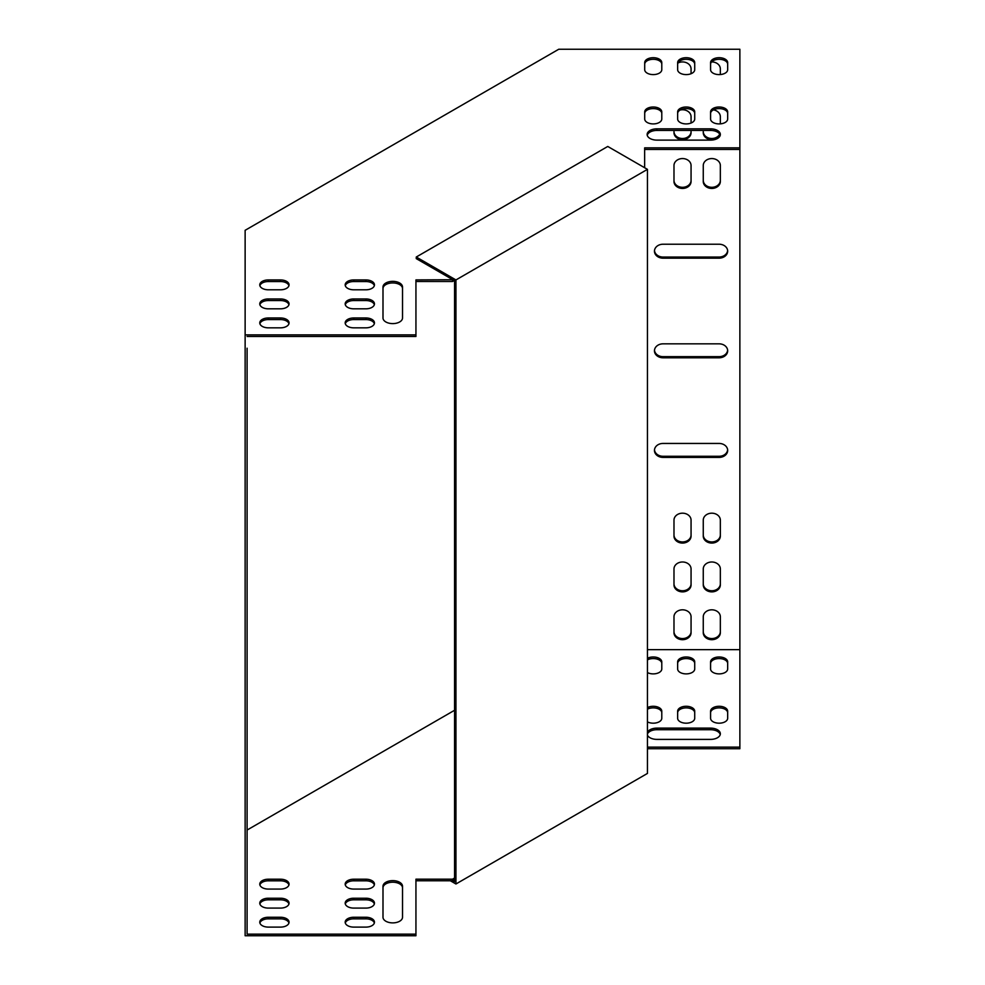 <?xml version="1.0" encoding="UTF-8"?>
<svg xmlns="http://www.w3.org/2000/svg" width="985" height="985" viewBox="0 0 985 985"><rect width="100%" height="100%" fill="white"/><g stroke="black" fill="none" stroke-linecap="round" stroke-linejoin="round"><path stroke-width="1.48" d="M644.646 167.745L644.646 147.861L739.87 147.861L739.87 49.25L558.741 49.25L245.13 230.305L245.13 935.75L415.941 935.75L415.941 879.186L452.534 879.186L454.565 878.017M247.087 458.308L247.087 482.785M247.087 532.269L247.087 582.406M247.087 631.878L247.087 682.014M247.087 731.498L247.087 763.018M247.087 348.21L247.087 934.162L415.941 934.162M268.314 289.799A8.545 4.925 180 0 1 259.769 284.874A8.545 4.925 180 0 1 268.314 279.937L280.516 279.937A8.545 4.925 180 0 1 289.061 284.874A8.545 4.925 180 0 1 280.516 289.799L268.314 289.799M268.314 308.822A8.545 4.925 180 0 1 259.769 303.885A8.545 4.925 180 0 1 268.314 298.96L280.516 298.96A8.545 4.925 180 0 1 289.061 303.885A8.545 4.925 180 0 1 280.516 308.822L268.314 308.822M268.314 327.833A8.545 4.925 180 0 1 259.769 322.908A8.545 4.925 180 0 1 268.314 317.97L280.516 317.97A8.545 4.925 180 0 1 289.061 322.908A8.545 4.925 180 0 1 280.516 327.833L268.314 327.833M644.707 111.933L644.707 118.988A8.545 4.925 0 0 0 653.24 123.913A8.545 4.925 0 0 0 661.785 118.988L661.785 111.933A8.545 4.925 0 0 0 653.24 107.008A8.545 4.925 0 0 0 644.707 111.933M644.707 62.634L644.707 69.676A8.545 4.925 0 0 0 653.24 74.601A8.545 4.925 0 0 0 661.785 69.676L661.785 62.634A8.545 4.925 0 0 0 653.24 57.696A8.545 4.925 0 0 0 644.707 62.634M677.643 111.933L677.643 118.988A8.545 4.925 0 0 0 686.188 123.913A8.545 4.925 0 0 0 694.721 118.988L694.721 111.933A8.545 4.925 0 0 0 686.188 107.008A8.545 4.925 0 0 0 677.643 111.933M677.643 62.634L677.643 69.676A8.545 4.925 0 0 0 686.188 74.601A8.545 4.925 0 0 0 694.721 69.676L694.721 62.634A8.545 4.925 0 0 0 686.188 57.696A8.545 4.925 0 0 0 677.643 62.634M710.579 111.933L710.579 118.988A8.545 4.925 0 0 0 719.124 123.913A8.545 4.925 0 0 0 727.669 118.988L727.669 111.933A8.545 4.925 0 0 0 719.124 107.008A8.545 4.925 0 0 0 710.579 111.933M710.579 128.838L656.909 128.838A9.764 5.639 0 0 0 647.145 134.477A9.764 5.639 0 0 0 656.909 140.116L710.579 140.116A9.764 5.639 0 0 0 720.343 134.477A9.764 5.639 0 0 0 710.579 128.838L710.579 130.439A9.764 5.639 180 0 1 720.244 135.277M710.579 62.634L710.579 69.676A8.545 4.925 0 0 0 719.124 74.601A8.545 4.925 0 0 0 727.669 69.676L727.669 62.634A8.545 4.925 0 0 0 719.124 57.696A8.545 4.925 0 0 0 710.579 62.634M245.13 334.875L415.941 334.875L415.941 279.912L452.829 279.74M402.52 317.97A9.764 5.639 180 0 1 392.756 323.609A9.764 5.639 180 0 1 382.993 317.97L382.993 286.98A9.764 5.639 180 0 1 392.756 281.353A9.764 5.639 180 0 1 402.52 286.98L402.52 317.97M353.713 327.833A8.545 4.925 180 0 1 345.181 322.908A8.545 4.925 180 0 1 353.713 317.97L365.915 317.97A8.545 4.925 180 0 1 374.46 322.908A8.545 4.925 180 0 1 365.915 327.833L353.713 327.833M353.713 308.822A8.545 4.925 180 0 1 345.181 303.885A8.545 4.925 180 0 1 353.713 298.96L365.915 298.96A8.545 4.925 180 0 1 374.46 303.885A8.545 4.925 180 0 1 365.915 308.822L353.713 308.822M353.713 289.799A8.545 4.925 180 0 1 345.181 284.874A8.545 4.925 180 0 1 353.713 279.937L365.915 279.937A8.545 4.925 180 0 1 374.46 284.874A8.545 4.925 180 0 1 365.915 289.799L353.713 289.799M288.937 285.662A8.545 4.925 0 0 0 280.516 281.538L268.314 281.538A8.545 4.925 0 0 0 259.892 285.662M288.937 304.685A8.545 4.925 0 0 0 280.516 300.548L268.314 300.548A8.545 4.925 0 0 0 259.892 304.685M288.937 323.708A8.545 4.925 0 0 0 280.516 319.571L268.314 319.571A8.545 4.925 0 0 0 259.892 323.708M644.707 113.534A8.545 4.925 180 0 1 653.24 108.596A8.545 4.925 180 0 1 661.785 113.534M644.707 64.222A8.545 4.925 180 0 1 653.24 59.297A8.545 4.925 180 0 1 661.785 64.222M677.643 113.534A8.545 4.925 180 0 1 686.188 108.596A8.545 4.925 180 0 1 694.721 113.534M677.643 64.222A8.545 4.925 180 0 1 686.188 59.297A8.545 4.925 180 0 1 694.721 64.222M710.579 113.534A8.545 4.925 180 0 1 719.124 108.596A8.545 4.925 180 0 1 727.669 113.534M647.243 135.277A9.764 5.639 180 0 1 656.909 130.439L710.579 130.439M710.579 64.222A8.545 4.925 180 0 1 719.124 59.297A8.545 4.925 180 0 1 727.669 64.222M644.646 149.449L739.87 149.449L739.87 649.657L647.453 649.657M415.941 281.501L452.534 281.501L454.22 280.528M247.087 336.476L415.941 336.476L415.941 334.875M402.52 288.58A9.764 5.639 0 0 0 392.756 282.941A9.764 5.639 0 0 0 382.993 288.58M374.349 323.708A8.545 4.925 0 0 0 365.915 319.571L353.713 319.571A8.545 4.925 0 0 0 345.292 323.708M374.349 304.685A8.545 4.925 0 0 0 365.915 300.548L353.713 300.548A8.545 4.925 0 0 0 345.292 304.685M374.349 285.662A8.545 4.925 0 0 0 365.915 281.538L353.713 281.538A8.545 4.925 0 0 0 345.292 285.662M259.892 884.949A8.545 4.925 180 0 1 268.314 880.812L280.516 880.812A8.545 4.925 180 0 1 288.937 884.949M259.892 903.959A8.545 4.925 180 0 1 268.314 899.822L280.516 899.822A8.545 4.925 180 0 1 288.937 903.959M259.892 922.982A8.545 4.925 180 0 1 268.314 918.845L280.516 918.845A8.545 4.925 180 0 1 288.937 922.982M661.785 712.808A8.545 4.925 0 0 0 656.675 708.289A8.545 4.925 0 0 0 647.453 709.188M661.785 663.508A8.545 4.925 0 0 0 656.675 658.99A8.545 4.925 0 0 0 647.453 659.876M694.721 712.808A8.545 4.925 0 0 0 686.188 707.883A8.545 4.925 0 0 0 677.643 712.808M694.721 663.508A8.545 4.925 0 0 0 686.188 658.571A8.545 4.925 0 0 0 677.643 663.508M727.669 712.808A8.545 4.925 0 0 0 719.124 707.883A8.545 4.925 0 0 0 710.579 712.808M720.244 734.551A9.764 5.639 0 0 0 710.579 729.713L656.909 729.713A9.764 5.639 0 0 0 647.453 733.936M727.669 663.508A8.545 4.925 0 0 0 719.124 658.571A8.545 4.925 0 0 0 710.579 663.508M647.453 748.735L739.87 748.735L739.87 649.657M415.941 880.775L452.534 880.775L454.565 879.605M382.993 887.854A9.764 5.639 180 0 1 392.756 882.215A9.764 5.639 180 0 1 402.52 887.854M345.292 922.982A8.545 4.925 180 0 1 353.713 918.845L365.915 918.845A8.545 4.925 180 0 1 374.349 922.982M345.292 903.959A8.545 4.925 180 0 1 353.713 899.822L365.915 899.822A8.545 4.925 180 0 1 374.349 903.959M345.292 884.949A8.545 4.925 180 0 1 353.713 880.812L365.915 880.812A8.545 4.925 180 0 1 374.349 884.949M280.516 889.073L268.314 889.073A8.545 4.925 180 0 1 259.769 884.148A8.545 4.925 180 0 1 268.314 879.211L280.516 879.211A8.545 4.925 180 0 1 289.061 884.148A8.545 4.925 180 0 1 280.516 889.073M280.516 908.096L268.314 908.096A8.545 4.925 180 0 1 259.769 903.159A8.545 4.925 180 0 1 268.314 898.234L280.516 898.234A8.545 4.925 180 0 1 289.061 903.159A8.545 4.925 180 0 1 280.516 908.096M280.516 927.107L268.314 927.107A8.545 4.925 180 0 1 259.769 922.182A8.545 4.925 180 0 1 268.314 917.257L280.516 917.257A8.545 4.925 180 0 1 289.061 922.182A8.545 4.925 180 0 1 280.516 927.107M647.453 721.882A8.545 4.925 0 0 0 656.675 722.768A8.545 4.925 0 0 0 661.785 718.262L661.785 711.219A8.545 4.925 0 0 0 656.675 706.701A8.545 4.925 0 0 0 647.453 707.587M647.453 672.583A8.545 4.925 0 0 0 656.675 673.469A8.545 4.925 0 0 0 661.785 668.95L661.785 661.908A8.545 4.925 0 0 0 656.675 657.389A8.545 4.925 0 0 0 647.453 658.288M694.721 711.219A8.545 4.925 0 0 0 686.188 706.282A8.545 4.925 0 0 0 677.643 711.219L677.643 718.262A8.545 4.925 0 0 0 686.188 723.187A8.545 4.925 0 0 0 694.721 718.262L694.721 711.219M694.721 661.908A8.545 4.925 0 0 0 686.188 656.983A8.545 4.925 0 0 0 677.643 661.908L677.643 668.95A8.545 4.925 0 0 0 686.188 673.888A8.545 4.925 0 0 0 694.721 668.95L694.721 661.908M727.669 711.219A8.545 4.925 0 0 0 719.124 706.282A8.545 4.925 0 0 0 710.579 711.219L710.579 718.262A8.545 4.925 0 0 0 719.124 723.187A8.545 4.925 0 0 0 727.669 718.262L727.669 711.219M647.453 735.167A9.764 5.639 0 0 0 656.909 739.39L710.579 739.39A9.764 5.639 0 0 0 720.343 733.751A9.764 5.639 0 0 0 710.579 728.124L656.909 728.124A9.764 5.639 0 0 0 647.453 732.347M727.669 661.908A8.545 4.925 0 0 0 719.124 656.983A8.545 4.925 0 0 0 710.579 661.908L710.579 668.95A8.545 4.925 0 0 0 719.124 673.888A8.545 4.925 0 0 0 727.669 668.95L727.669 661.908M454.565 710.271L247.087 830.047M647.453 747.135L739.87 747.135M402.52 886.254L402.52 917.257A9.764 5.639 180 0 1 392.756 922.883A9.764 5.639 180 0 1 382.993 917.257L382.993 886.254A9.764 5.639 180 0 1 392.756 880.627A9.764 5.639 180 0 1 402.52 886.254M365.915 927.107L353.713 927.107A8.545 4.925 180 0 1 345.181 922.182A8.545 4.925 180 0 1 353.713 917.257L365.915 917.257A8.545 4.925 180 0 1 374.46 922.182A8.545 4.925 180 0 1 365.915 927.107M365.915 908.096L353.713 908.096A8.545 4.925 180 0 1 345.181 903.159A8.545 4.925 180 0 1 353.713 898.234L365.915 898.234A8.545 4.925 180 0 1 374.46 903.159A8.545 4.925 180 0 1 365.915 908.096M365.915 889.073L353.713 889.073A8.545 4.925 180 0 1 345.181 884.148A8.545 4.925 180 0 1 353.713 879.211L365.915 879.211A8.545 4.925 180 0 1 374.46 884.148A8.545 4.925 180 0 1 365.915 889.073M719.124 357.789A8.545 6.969 180 0 0 727.669 350.808A8.545 6.969 180 0 0 719.124 343.839L663.004 343.839A8.545 6.969 180 0 0 654.459 350.808A8.545 6.969 180 0 0 663.004 357.789L719.124 357.789L719.124 356.656A8.545 6.969 180 0 0 727.632 350.254M719.124 258.168A8.545 6.969 180 0 0 727.669 251.2A8.545 6.969 180 0 0 719.124 244.231L663.004 244.231A8.545 6.969 180 0 0 654.459 251.2A8.545 6.969 180 0 0 663.004 258.168L719.124 258.168L719.124 257.048A8.545 6.969 180 0 0 727.632 250.633M719.124 457.397A8.545 6.969 180 0 0 727.669 450.428A8.545 6.969 180 0 0 719.124 443.447L663.004 443.447A8.545 6.969 180 0 0 654.459 450.428A8.545 6.969 180 0 0 663.004 457.397L719.124 457.397L719.124 456.277A8.545 6.969 180 0 0 727.632 449.862M691.064 520.154A8.545 6.969 180 0 0 682.519 513.185A8.545 6.969 180 0 0 673.986 520.154L673.986 536.099A8.545 6.969 180 0 0 682.519 543.067A8.545 6.969 180 0 0 691.064 536.099L691.064 520.154M691.064 165.529A8.545 6.969 180 0 0 682.519 158.56A8.545 6.969 180 0 0 673.986 165.529L673.986 181.474A8.545 6.969 180 0 0 682.519 188.443A8.545 6.969 180 0 0 691.064 181.474L691.064 165.529M720.343 520.154A8.545 6.969 180 0 0 711.81 513.185A8.545 6.969 180 0 0 703.265 520.154L703.265 536.099A8.545 6.969 180 0 0 711.81 543.067A8.545 6.969 180 0 0 720.343 536.099L720.343 520.154M720.343 165.529A8.545 6.969 180 0 0 711.81 158.56A8.545 6.969 180 0 0 703.265 165.529L703.265 181.474A8.545 6.969 180 0 0 711.81 188.443A8.545 6.969 180 0 0 720.343 181.474L720.343 165.529M720.343 568.961A8.545 6.969 180 0 0 711.81 561.992A8.545 6.969 180 0 0 703.265 568.961L703.265 584.905A8.545 6.969 180 0 0 711.81 591.874A8.545 6.969 180 0 0 720.343 584.905L720.343 568.961M703.265 130.439L703.265 132.655A8.545 6.969 180 0 0 710.604 139.562A8.545 6.969 180 0 0 720.01 134.6M720.343 123.864L720.343 116.722A8.545 6.969 180 0 0 713.411 109.864M691.064 568.961A8.545 6.969 180 0 0 682.519 561.992A8.545 6.969 180 0 0 673.986 568.961L673.986 584.905A8.545 6.969 180 0 0 682.519 591.874A8.545 6.969 180 0 0 691.064 584.905L691.064 568.961M673.986 130.439L673.986 132.655A8.545 6.969 180 0 0 682.519 139.636A8.545 6.969 180 0 0 691.064 132.655L691.064 130.439M691.064 123.026L691.064 116.722A8.545 6.969 180 0 0 680.216 110.012M691.064 616.782A8.545 6.969 180 0 0 682.519 609.813A8.545 6.969 180 0 0 673.986 616.782L673.986 632.715A8.545 6.969 180 0 0 682.519 639.696A8.545 6.969 180 0 0 691.064 632.715L691.064 616.782M720.343 616.782A8.545 6.969 180 0 0 711.81 609.813A8.545 6.969 180 0 0 703.265 616.782L703.265 632.715A8.545 6.969 180 0 0 711.81 639.696A8.545 6.969 180 0 0 720.343 632.715L720.343 616.782M691.064 73.727L691.064 68.901A8.545 6.969 180 0 0 686.607 62.781A8.545 6.969 180 0 0 677.889 63.052M720.343 74.552L720.343 68.901A8.545 6.969 180 0 0 711.564 61.932M739.87 147.861L739.87 149.449M654.496 350.254A8.545 6.969 180 0 0 663.004 356.656L719.124 356.656M654.496 250.633A8.545 6.969 180 0 0 663.004 257.048L719.124 257.048M654.496 449.862A8.545 6.969 180 0 0 663.004 456.277L719.124 456.277M673.986 534.966A8.545 6.969 180 0 0 682.519 541.935A8.545 6.969 180 0 0 691.064 534.966M673.986 180.341A8.545 6.969 180 0 0 682.519 187.31A8.545 6.969 180 0 0 691.064 180.341M703.265 534.966A8.545 6.969 180 0 0 711.81 541.935A8.545 6.969 180 0 0 720.343 534.966M703.265 180.341A8.545 6.969 180 0 0 711.81 187.31A8.545 6.969 180 0 0 720.343 180.341M703.265 583.773A8.545 6.969 180 0 0 711.81 590.754A8.545 6.969 180 0 0 720.343 583.773M703.265 131.534A8.545 6.969 180 0 0 710.197 138.38A8.545 6.969 180 0 0 719.739 134.12M673.986 583.773A8.545 6.969 180 0 0 682.519 590.754A8.545 6.969 180 0 0 691.064 583.773M673.986 131.534A8.545 6.969 180 0 0 682.519 138.503A8.545 6.969 180 0 0 691.064 131.534M673.986 631.594A8.545 6.969 180 0 0 682.519 638.563A8.545 6.969 180 0 0 691.064 631.594M703.265 631.594A8.545 6.969 180 0 0 711.81 638.563A8.545 6.969 180 0 0 720.343 631.594M452.534 279.912L452.534 281.501M452.534 880.775L452.534 879.186M455.944 279.937L455.944 883.988L647.453 773.422L647.453 169.358L607.77 146.457L416.261 257.023L455.944 279.937L647.453 169.358M416.261 257.023L416.261 258.612L454.565 280.725L454.565 881.6L452.829 880.602M455.944 883.988L450.379 880.775M663.004 456.277L663.004 457.397M663.004 257.048L663.004 258.168M663.004 356.656L663.004 357.789M656.909 729.713L656.909 728.124M710.579 729.713L710.579 728.124M656.909 130.439L656.909 128.838M280.516 918.845L280.516 917.257M268.314 918.845L268.314 917.257M268.314 319.571L268.314 317.97M280.516 319.571L280.516 317.97M365.915 918.845L365.915 917.257M353.713 918.845L353.713 917.257M353.713 319.571L353.713 317.97M365.915 319.571L365.915 317.97M280.516 899.822L280.516 898.234M268.314 899.822L268.314 898.234M268.314 300.548L268.314 298.96M280.516 300.548L280.516 298.96M365.915 899.822L365.915 898.234M353.713 899.822L353.713 898.234M353.713 300.548L353.713 298.96M365.915 300.548L365.915 298.96M280.516 880.812L280.516 879.211M268.314 880.812L268.314 879.211M268.314 281.538L268.314 279.937M280.516 281.538L280.516 279.937M365.915 880.812L365.915 879.211M353.713 880.812L353.713 879.211M353.713 281.538L353.713 279.937M365.915 281.538L365.915 279.937"/></g></svg>
